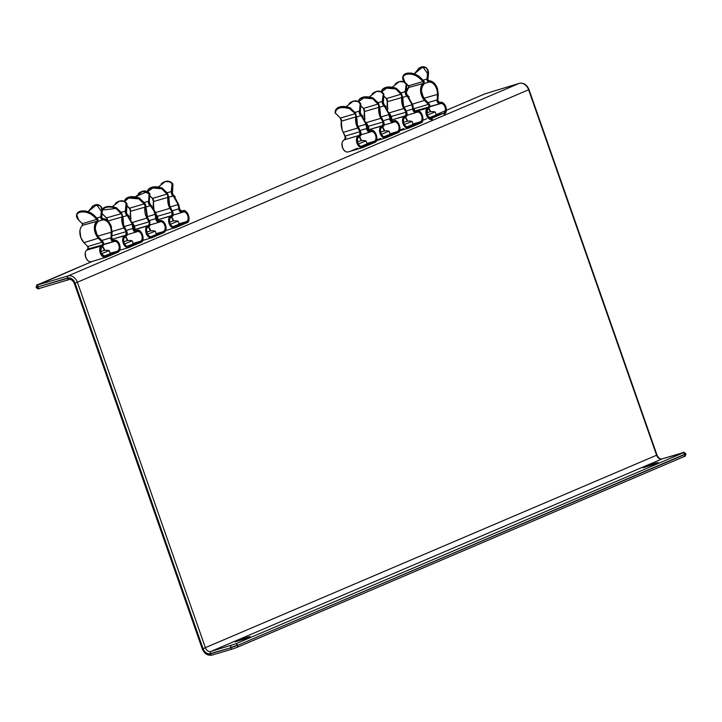 <?xml version="1.0" encoding="UTF-8"?>
<svg xmlns="http://www.w3.org/2000/svg" width="722" height="722" viewBox="0 0 722 722"><rect width="100%" height="100%" fill="white"/><g stroke="black" fill="none" stroke-linecap="round" stroke-linejoin="round"><path stroke-width="1.08" d="M432.803 116.901L430.177 118.218L434.093 116.531M655.359 463.091L658.13 462.486L653.897 464.399L643.058 467.757L655.359 463.091M247.375 637.21L250.155 636.596L245.922 638.519L235.083 641.876L247.375 637.21M147.586 234.226L155.23 231.148A11.408 11.408 0 0 0 146.801 232.267M170.446 224.235L178.126 221.149A11.408 11.408 0 0 0 169.715 222.259M172.991 226.69L179.2 224.136L178.154 221.176M124.545 243.901L132.216 240.823A11.408 11.408 0 0 0 123.796 241.933M127.171 246.328L133.281 243.81L132.243 240.841M101.576 253.702L109.248 250.624A11.408 11.408 0 0 0 100.827 251.734M104.203 256.13L110.313 253.612L109.275 250.642M358.338 143.967L366.009 140.889A11.408 11.408 0 0 0 357.598 141.999M360.964 146.404L367.083 143.877L366.045 140.916M381.424 134.274L389.086 131.196A11.408 11.408 0 0 0 380.675 132.306M384.041 136.702L390.16 134.184L389.122 131.214M404.383 124.473L412.054 121.386A11.408 11.408 0 0 0 403.643 122.505M407.009 126.901L413.128 124.374L412.091 121.413M427.397 115.06L435.149 111.955A11.408 11.408 0 0 0 426.873 112.993M429.319 117.731L436.223 114.942L435.185 111.973M153.885 208.947L153.326 202.701M161.936 188.902L167.008 194.101L162.125 188.83L152.847 187.973L147.55 191.763M168.948 197.187L173.045 195.969A3.8 2.455 -106.6 0 1 171.583 193.785A3.8 2.455 -106.6 0 1 171.276 191.465L172.016 183.929C170.446 181.601 168.181 180.834 165.221 181.628L158.344 187.016M173.506 220.941L172.071 217.728M153.768 208.73L153.461 201.664L152.532 198.406L149.824 195.761M162.224 188.108L153.1 187.016M149.905 194.182L149.048 193.731L148.669 201.303L150.311 205.508L154.589 211.88L156.051 218.613C156.755 221.085 157.919 222.159 159.553 221.844L160.158 221.582C162.179 221.076 163.822 222.304 165.085 225.246C165.952 228.36 165.473 230.489 163.668 231.618L151.882 236.645C147.893 238.675 144.174 228.08 148.371 226.618L148.976 226.356L149.914 222.114L149.553 221.293M166.015 228.874A6.336 4.088 -106.6 0 1 163.849 232.61L152.044 237.655A6.336 4.088 -106.6 0 1 151.746 237.764L163.921 232.331C165.988 231.04 166.529 228.612 165.537 225.056C164.102 221.69 162.224 220.291 159.905 220.869L159.3 221.131L156.548 218.585L155.04 211.69L150.474 204.877L149.183 201.573L149.968 194.074M130.131 196.817L139.364 197.927L138.904 198.884L144.301 203.658L145.167 205.084L147.216 217.99L149.463 222.304L148.723 225.643L134.193 229.776M149.589 221.365L147.604 217.638L145.627 204.886L144.508 202.954L139.382 198.027M144.508 203.072L139.256 197.909M148.669 201.303L149.048 193.731L142.785 191.285L135.375 196.817M115.998 208.505L121.07 213.712L116.188 208.432L102.262 210.057M123.02 216.79L127.108 215.571A3.8 2.455 -106.6 0 1 125.646 213.387A3.8 2.455 -106.6 0 1 125.339 211.068L126.079 203.532C124.509 201.203 122.244 200.436 119.283 201.23L112.406 206.618M127.586 240.616L126.133 237.339M107.542 221.275L106.486 217.873M116.296 207.71L107.163 206.627M78.779 220.192L78.897 220.309C75.648 216.6 76.009 213.911 79.98 212.232C84.736 211.311 89.203 212.575 93.373 216.004L97.109 219.109L97.308 221.203C93.535 226.076 94.004 231.708 98.697 238.107L102.993 242.863L102.732 244.848L101.459 245.958C97.687 248.792 102.118 259.108 106.197 256.969L117.984 251.942C120.051 250.642 120.592 248.215 119.599 244.659C118.453 241.798 116.847 240.336 114.78 240.273L112.993 240.2M88.102 211.69L96.694 204.732L101.667 211.835L101.134 216.898L102.93 219.614C106.26 219.596 108.86 221.898 110.746 226.537L111.531 232.159L111.098 237.836L113.318 241.139L114.933 241.022C116.738 241.067 118.146 242.348 119.148 244.848C120.014 247.971 119.545 250.092 117.731 251.22L105.944 256.256C101.125 255.218 99.744 252.005 101.802 246.617L103.075 245.507L103.445 242.664L102.695 241.419A2.789 1.796 -106.6 0 1 102.831 241.563M83.183 241.771L80.783 237.403L79.961 230.968M87.154 259.794L85.719 257.194L85.25 253.413M80.332 211.257C85.088 210.328 89.555 211.591 93.725 215.03L93.842 215.147M103.075 245.507L103.499 242.637L98.923 237.538C94.573 231.609 94.14 226.392 97.641 221.871L97.966 219.569L97.308 218.396L98.021 219.542L97.56 222.15A9.377 6.056 -106.6 0 0 95.304 226.988M104.618 250.417L103.165 247.141M96.613 233.964L95.43 229.767M444.183 114.094C446.25 112.803 446.783 110.376 445.799 106.82C444.653 103.959 443.037 102.497 440.98 102.434L439.193 102.362M414.302 73.843L422.884 66.893L427.857 73.987L427.325 79.059L429.13 81.766C432.46 81.748 435.059 84.059 436.936 88.689L437.722 94.32L437.297 99.997L439.508 103.3L441.124 103.174C442.929 103.228 444.337 104.509 445.348 107.009C446.214 110.123 445.736 112.253 443.931 113.381M406.531 73.418C411.287 72.489 415.746 73.743 419.915 77.191L420.042 77.308M432.144 118.408C427.325 117.379 425.944 114.166 428.002 108.778L429.274 107.668L429.644 104.825L428.895 103.58A2.789 1.796 -106.6 0 1 429.03 103.724M429.274 107.668L429.698 104.798L425.123 99.699C420.773 93.77 420.339 88.544 423.832 84.032L424.166 81.73L423.507 80.557L424.22 81.703L423.76 84.312A9.377 6.056 -106.6 0 0 421.504 89.14M405.015 82.47L405.096 82.47C401.847 78.761 402.208 76.063 406.179 74.393C410.935 73.473 415.394 74.727 419.563 78.166L423.309 81.27L423.507 83.364C419.735 88.237 420.195 93.869 424.888 100.268L429.193 105.024L428.931 107.009L427.659 108.119C423.877 110.953 428.317 121.269 432.397 119.13M430.601 111.729L429.364 109.302M422.812 96.125L421.621 91.92M387.795 109.112L387.227 102.876M406.784 84.555L404.609 82.236A12.671 8.186 117.8 0 1 406.775 84.284L405.926 84.104C404.356 81.776 402.091 81.008 399.131 81.803L392.254 87.181M395.846 89.077L400.918 94.275L396.035 89.005L386.757 88.147L381.46 91.938M407.434 121.179L405.981 117.903M387.669 108.905L387.38 101.847L386.441 98.58L383.734 95.936M396.134 88.283L387.001 87.191M381.387 91.911A12.671 8.186 117.8 0 1 381.649 92.037L382.299 89.898M406.838 84.438L406.278 93.643L412.623 104.717L413.598 109.582L416.179 111.495L416.784 111.242C420.375 107.361 425.818 122.902 420.8 122.704L420.691 123.002C425.646 121.404 421.621 109.013 416.793 110.953A6.336 4.088 -106.6 0 1 420.998 112.858M392.181 87.172L399.23 81.649L404.094 81.965A12.671 8.186 -62.2 0 1 406.26 84.014L405.186 91.64L406.278 84.14L406.847 84.384M364.89 119.148L364.258 112.677M383.815 94.356L381.649 92.037A12.671 8.186 117.8 0 1 383.806 94.086L382.958 93.905C381.387 91.577 379.122 90.81 376.162 91.604L369.285 96.992M372.877 98.878L377.949 104.076L373.066 98.806L363.816 97.939L358.5 101.703M384.465 130.98L383.012 127.704M364.754 118.895L364.42 111.648L363.473 108.381L360.657 105.62M373.166 98.084L364.032 96.992M383.878 94.239L383.31 103.445L389.663 114.518L390.629 119.383L393.21 121.296L393.815 121.043C397.407 117.172 402.849 132.704 397.831 132.505L397.723 132.803C402.677 131.205 398.652 118.814 393.833 120.755A6.336 4.088 -106.6 0 1 398.03 122.659M369.222 96.974L376.261 91.45L381.135 91.766A12.671 8.186 -62.2 0 1 383.292 93.815L382.218 101.441L383.319 93.941L383.878 94.185M340.955 106.694L350.188 107.795L349.854 108.417A12.671 7.337 -159.7 0 0 339.367 107.587A12.671 7.337 -159.7 0 0 335.333 110.872A12.671 7.337 -159.7 0 0 335.08 112.812L340.279 117.966L341.335 121.35L342.057 129.807L343.167 132.334L342.111 129.78L341.181 122.379M343.916 150.059L342.49 147.487L342.011 143.651M360.738 104.058L358.563 101.739A12.671 8.186 117.8 0 1 360.72 103.778L359.881 103.607C358.302 101.279 356.036 100.511 353.076 101.297L346.208 106.685M361.379 140.682L359.926 137.406M335.45 110.583A12.671 7.337 20.3 0 1 335.55 110.285L335.125 112.993M335.613 112.081L336.253 109.401M360.792 103.941L360.233 113.146L366.577 124.22L367.543 129.085L370.124 130.998L370.729 130.745C374.321 126.864 379.763 142.405 374.745 142.207L362.958 147.234C360.648 147.802 358.771 146.413 357.327 143.055C356.343 139.499 356.885 137.072 358.942 135.772L359.547 135.51L360.034 131.594L356.957 125.366L356.181 116.937L355.125 113.525L349.98 108.508L350.197 107.921L355.341 112.948L356.686 117.28L357.408 125.168L360.422 131.242C361.388 133.57 361.18 135.24 359.8 136.232L359.195 136.485C357.399 137.622 356.921 139.743 357.778 142.857C359.042 145.799 360.684 147.017 362.715 146.521L374.492 141.494C378.888 141.665 374.122 128.065 370.982 131.458L370.377 131.72L367.092 129.274L366.081 124.238L359.773 113.345L360.233 103.634L360.801 103.878M346.136 106.675L353.175 101.152L358.049 101.468A12.671 8.186 -62.2 0 1 360.215 103.508L359.493 111.179M350.089 107.786L350.071 107.84A12.671 7.337 20.3 0 0 339.584 107A12.671 7.337 20.3 0 0 335.55 110.285C337.86 106.278 342.706 105.43 350.107 107.74L355.341 112.948A3.8 2.455 73.4 0 1 355.612 113.237M210.337 653.618A6.841 5.216 66.9 0 1 203.062 648.654L75.088 283.204A7.094 5.406 -113.1 0 0 67.552 278.06L37.86 286.887L67.633 278.304A6.841 5.216 66.9 0 1 74.898 283.259L202.882 648.717A7.094 5.406 -113.1 0 0 210.418 653.852L230.823 647.787L210.337 653.618A1.778 1.146 73.4 0 1 210.806 651.497L662.002 458.93A5.072 3.863 66.9 0 1 656.614 455.257L528.639 89.808A8.872 6.76 -113.1 0 0 519.217 83.382L485.157 93.761L446.377 110.313M69.113 279.567L39.593 288.349A1.778 1.146 -106.6 0 1 39.511 288.376A1.778 1.146 -106.6 0 1 37.95 287.13L36.181 287.509L37.86 286.887A1.778 1.146 -106.6 0 1 38.338 284.766L68.021 275.939L519.217 83.382A1.778 1.146 73.4 0 1 519.298 83.346A1.778 1.146 73.4 0 1 519.407 83.328M67.552 278.06A1.778 1.146 -106.6 0 1 68.021 275.939A8.872 6.76 66.9 0 1 77.444 282.365L205.427 647.824A5.072 3.863 -113.1 0 0 210.806 651.497L235.589 643.871L682.859 452.983A1.778 1.354 66.9 0 1 684.745 454.273L237.556 645.396L684.826 454.508A1.778 1.354 66.9 0 1 684.113 456.566L237.06 647.363M236.843 647.453L232.475 649.006A1.778 1.146 73.4 0 1 232.394 649.033L236.96 647.417A1.778 1.354 66.9 0 1 236.843 647.453M232.313 649.06L212.06 655.08A1.778 1.146 73.4 0 1 211.979 655.107L232.394 649.033A1.778 1.146 73.4 0 1 230.823 647.787L237.556 645.396A1.778 1.354 66.9 0 1 236.96 647.417L684.221 456.53C684.934 456.909 685.494 456.042 685.9 453.939M682.859 452.983L662.002 458.93A1.778 1.146 -106.6 0 1 662.083 458.903A1.778 1.146 -106.6 0 1 662.164 458.885M203.062 648.654L656.993 455.059C658.509 458.091 660.206 459.373 662.083 458.903L682.489 452.838A1.778 1.146 -106.6 0 1 682.579 452.82M75.088 283.204L529.009 89.609L656.993 455.059M92.596 261.292L38.338 284.766M445.339 110.755L436.133 114.681M426.783 118.67L422.74 120.394M403.643 128.543L399.78 130.195M380.675 138.353L376.64 140.068M357.643 148.181L350.468 151.232M235.589 643.871A1.778 1.354 66.9 0 1 237.475 645.152L230.742 647.553A1.778 1.146 73.4 0 1 231.22 645.423M682.407 452.865A1.778 1.146 -106.6 0 1 682.489 452.838C683.274 451.972 684.384 452.252 685.819 453.705M210.418 653.852A1.778 1.146 73.4 0 0 211.979 655.107C207.584 655.82 204.344 653.735 202.268 648.843L202.882 648.717M202.268 648.843L74.285 283.394L74.898 283.259M69.276 279.522A1.778 1.146 -106.6 0 1 69.195 279.549A1.778 1.146 -106.6 0 1 67.633 278.304M153.948 209.064A12.13 7.834 -106.6 0 1 153.497 201.501A2.536 1.634 73.4 0 0 152.532 198.406L167.008 194.101A2.536 1.634 -106.6 0 1 167.964 197.196A12.13 7.834 73.4 0 0 168.758 205.815A12.13 7.834 73.4 0 0 169.869 208.36L167.269 193.857M149.815 195.843L152.432 198.397L153.416 201.573L168.316 197.259M188.983 219.037A6.336 4.088 -106.6 0 1 186.817 222.809L175.013 227.854A6.336 4.088 -106.6 0 1 174.715 227.962A6.336 4.088 -106.6 0 1 169.129 223.495A6.336 4.088 -106.6 0 1 170.816 215.914L171.692 215.842L172.179 211.916L170.184 208.189M181.493 211.212L182.874 211.068C186.466 207.196 191.908 222.728 186.89 222.529L175.103 227.565C172.784 228.134 170.906 226.735 169.471 223.378C168.488 219.822 169.029 217.394 171.087 216.095M172.134 191.917L172.368 193.478L178.722 204.543L179.688 209.407L182.269 211.329L182.874 211.068M169.489 220.011A5.072 3.276 -106.6 0 1 171.231 217.105L171.34 216.817C169.535 217.954 169.065 220.075 169.923 223.188C171.186 226.121 172.829 227.34 174.85 226.843L186.637 221.816C191.032 221.988 186.267 208.396 183.126 211.781L182.522 212.042L179.236 209.597L178.217 204.57L171.917 193.667L172.377 183.966L172.937 184.209M167.044 192.729L171.637 191.501M172.215 210.788L178.668 208.866A3.8 2.455 73.4 0 0 178.894 209.723A3.8 2.455 73.4 0 0 182.242 212.394A3.8 2.455 73.4 0 0 182.413 212.331L182.522 212.042M173.28 195.707L173.045 195.969A10.857 7.012 -106.6 0 1 177.865 204.633L179.02 208.802M172.522 211.492L172.594 211.501C173.641 214.046 173.397 215.833 171.854 216.844L171.34 216.817M168.659 198.785A10.857 7.012 -106.6 0 1 168.804 197.774L169.544 205.499L172.558 211.564C173.524 213.902 173.316 215.562 171.944 216.555M170.446 181.935A12.671 8.186 117.8 0 1 170.708 182.061A12.671 8.186 117.8 0 1 172.865 184.11L172.35 183.839A12.671 8.186 -62.2 0 0 170.193 181.791A12.671 8.186 -62.2 0 0 165.41 181.484A12.671 8.186 -62.2 0 0 161.259 183.839M155.41 212.656L169.869 208.36L172.179 211.916M151.719 187.332A12.671 7.337 20.3 0 1 162.206 188.162L161.99 188.749A12.671 7.337 -159.7 0 0 151.512 187.91A12.671 7.337 -159.7 0 0 147.478 191.195A12.671 7.337 -159.7 0 0 147.333 191.655L147.694 190.617A12.671 7.337 20.3 0 1 151.719 187.332M181.773 211.212L182.603 210.887A6.336 4.088 -106.6 0 1 182.892 210.779A6.336 4.088 -106.6 0 1 187.088 212.683M175.031 227.845L186.799 222.818C191.745 221.23 187.711 208.839 182.892 210.779L181.457 211.212M157.82 218.54L155.456 212.819M165.645 230.652L175.103 227.565M157.333 216.329L171.863 212.088A2.536 1.634 -106.6 0 1 171.421 215.652L157.152 219.975M172.892 184.236L172.152 191.772M162.125 188.83L162.342 188.243L167.477 193.27L168.822 197.602A3.8 2.455 73.4 0 0 168.867 197.323M178.731 204.579L179.742 209.38L181.881 211.185A2.536 1.634 -106.6 0 0 181.998 211.14L182.269 211.329M181.881 211.185A2.536 1.634 -106.6 0 1 180.265 210.499M173.533 220.932A5.072 3.276 73.4 0 0 171.394 217.042M157.098 219.885A2.536 1.634 73.4 0 0 157.387 216.392L155.429 212.719M174.128 226.798L186.366 221.636L179.074 223.802M173.442 195.075L173.307 194.922A2.536 1.634 -106.6 0 1 172.946 194.57M170.184 206.916L178.217 204.57M183.054 212.069A5.072 3.276 -106.6 0 1 183.253 211.997L182.449 212.322L183.126 211.781M183.253 211.997A5.072 3.276 -106.6 0 1 187.774 215.743A5.072 3.276 -106.6 0 1 186.366 221.636L186.637 221.816M171.249 217.105C169.598 218.053 169.174 220.066 169.977 223.152C171.177 225.887 172.63 227.087 174.354 226.744A5.072 3.276 -106.6 0 0 174.58 226.663L174.85 226.843M174.354 226.744A5.072 3.276 -106.6 0 1 171.069 225.327M171.872 216.835A3.8 2.455 73.4 0 0 173.163 214.551M170.509 207.774L172.558 211.564M162.351 188.225L167.468 193.144L168.885 197.711L169.598 205.472L170.563 207.837M147.595 190.915A12.671 7.337 20.3 0 1 147.694 190.617C149.995 186.61 154.851 185.753 162.242 188.063L167.477 193.27M157.116 219.912L171.692 215.842M158.28 186.998L165.32 181.475L170.708 182.061L172.946 184.209L172.423 193.442L178.722 204.543M175.293 196.925A12.13 7.834 73.4 0 0 173.451 195.03M160.085 221.871A5.072 3.276 -106.6 0 1 160.284 221.798A5.072 3.276 -106.6 0 1 164.751 225.363A5.072 3.276 -106.6 0 1 163.398 231.437L151.611 236.464A5.072 3.276 -106.6 0 1 151.385 236.545A5.072 3.276 -106.6 0 1 148.091 235.11M160.158 221.582L159.481 222.123M150.311 205.508L150.077 205.77A10.857 7.012 -106.6 0 1 154.246 212.006A10.857 7.012 -106.6 0 1 154.905 214.434L147.216 216.717M152.252 206.645A12.13 7.834 73.4 0 0 150.483 204.831M150.474 204.877L150.338 204.723A2.536 1.634 -106.6 0 1 149.977 204.371M159.905 220.869L159.634 220.688A6.336 4.088 -106.6 0 1 159.923 220.58A6.336 4.088 -106.6 0 1 164.102 222.457M149.21 221.717L148.894 221.889A2.536 1.634 -106.6 0 1 149.129 222.421A2.536 1.634 -106.6 0 1 148.452 225.454L134.148 229.713M144.301 203.658L144.039 203.911A2.536 1.634 -106.6 0 1 144.833 205.201A2.536 1.634 -106.6 0 1 144.996 206.997A12.13 7.834 73.4 0 0 146.9 218.161L148.894 221.889L134.364 226.13L134.852 228.342M129.455 208.071L130.529 211.302A2.536 1.634 73.4 0 0 130.366 209.506A2.536 1.634 73.4 0 0 129.572 208.207L129.446 208.089M149.093 227.52L150.582 230.95M150.609 230.941A5.072 3.276 73.4 0 0 150.275 229.668A5.072 3.276 73.4 0 0 148.425 226.843M134.13 229.686A2.536 1.634 73.4 0 0 134.653 226.726A2.536 1.634 73.4 0 0 134.427 226.194L132.46 222.52M139.021 198.55A12.671 7.337 -159.7 0 0 128.543 197.711A12.671 7.337 -159.7 0 0 124.509 200.996A12.671 7.337 -159.7 0 0 124.365 201.456L124.725 200.418A12.671 7.337 20.3 0 1 128.76 197.133A12.671 7.337 20.3 0 1 139.238 197.963L139.021 198.55M124.581 201.564L128.624 198.063L138.904 198.884L144.039 203.911L129.572 208.207L126.855 205.562M145.988 206.988L150.077 205.77A3.8 2.455 73.4 0 1 148.308 201.267L144.075 202.53M148.903 226.636A3.8 2.455 73.4 0 0 150.194 224.361M145.898 207.133A3.8 2.455 -106.6 0 1 145.862 207.413L145.835 207.575A10.857 7.012 -106.6 0 0 145.691 208.604M147.478 191.736A12.671 8.186 117.8 0 1 147.739 191.862A12.671 8.186 117.8 0 1 149.896 193.911L149.382 193.64A12.671 8.186 -62.2 0 0 147.225 191.592A12.671 8.186 -62.2 0 0 142.451 191.285A12.671 8.186 -62.2 0 0 138.29 193.64M142.676 240.453L151.746 237.764A6.336 4.088 -106.6 0 1 146.088 233.08A6.336 4.088 -106.6 0 1 147.848 225.715L148.723 225.643M152.134 237.367C148.542 241.238 143.1 225.697 148.118 225.896M152.062 237.646L163.921 232.331M158.524 221.013L159.03 220.941A2.536 1.634 -106.6 0 1 158.921 220.986A2.536 1.634 -106.6 0 1 157.288 220.291M132.487 222.62L134.364 226.13M130.348 212.584L130.917 218.748M147.604 217.638L149.968 222.078L148.976 226.356M148.371 226.618L148.272 226.907C144.472 227.908 147.848 238.233 151.385 236.545M148.281 226.907L148.299 226.898A5.072 3.276 -106.6 0 0 146.521 229.84M151.882 236.645L151.16 236.599M163.668 231.618L156.114 233.603M159.553 221.844L159.282 222.195A3.8 2.455 73.4 0 0 159.454 222.141L160.284 221.798M156.051 218.613L155.699 218.676A3.8 2.455 73.4 0 0 159.282 222.195L150.176 224.903M155.257 214.371L155.699 218.676L149.246 220.589M159.3 221.131L158.804 221.013M147.216 217.99L132.442 222.457M145.357 207.061L130.529 211.302A12.13 7.834 -106.6 0 0 130.98 218.865M124.626 200.716A12.671 7.337 20.3 0 1 124.725 200.418L128.841 197.043L139.364 197.927L145.682 204.858L147.541 217.575M135.555 230.814L136.936 230.67C140.528 226.798 145.97 242.339 140.952 242.141L129.067 247.456A6.336 4.088 -106.6 0 1 128.778 247.565A6.336 4.088 -106.6 0 1 123.191 243.097A6.336 4.088 -106.6 0 1 124.879 235.516L125.754 235.444L126.242 231.518L123.155 225.3L122.388 216.862L121.332 213.459M140.952 242.141L129.166 247.168C126.855 247.736 124.969 246.337 123.534 242.98C122.55 239.424 123.092 236.997 125.15 235.697M126.206 211.519L126.431 213.08L132.785 224.145L133.75 229.009L136.332 230.932L136.936 230.67M123.552 239.614A5.072 3.276 -106.6 0 1 125.303 236.708L125.402 236.419C123.597 237.556 123.128 239.677 123.985 242.791C125.249 245.724 126.891 246.951 128.913 246.446L140.7 241.419C145.095 241.599 140.33 227.999 137.189 231.392L136.584 231.645L133.299 229.208L132.288 224.172L125.98 213.27L126.44 203.568L127 203.812M121.106 212.331L125.7 211.104M126.287 230.39L132.731 228.477A3.8 2.455 73.4 0 0 132.956 229.325A3.8 2.455 73.4 0 0 136.314 232.006A3.8 2.455 73.4 0 0 136.485 231.942L136.584 231.645M127.343 215.309L127.108 215.571A10.857 7.012 -106.6 0 1 131.936 224.235L133.083 228.414M128.191 246.401L128.642 246.265A5.072 3.276 -106.6 0 1 128.417 246.346C126.702 246.689 125.24 245.489 124.04 242.763C123.236 239.668 123.661 237.655 125.312 236.708L125.33 236.699M122.722 218.387A10.857 7.012 -106.6 0 1 122.866 217.385L123.606 225.102L126.621 231.166C127.586 233.504 127.379 235.164 126.007 236.157L125.402 236.419M106.477 217.891L121.07 213.712A2.536 1.634 -106.6 0 1 122.027 216.808A12.13 7.834 73.4 0 0 122.821 225.417A12.13 7.834 73.4 0 0 123.94 227.962L124.247 227.791M108.002 220.977L122.388 216.862M119.31 201.14A12.671 8.186 -62.2 0 0 115.321 203.451M112.154 231.464L123.94 227.962L126.242 231.518M116.188 208.432L116.404 207.855L121.54 212.755L116.305 207.665L107.758 206.465L102.163 209.389A12.671 7.337 20.3 0 1 105.791 206.934A12.671 7.337 20.3 0 1 116.269 207.774L116.052 208.351A12.671 7.337 -159.7 0 0 105.574 207.512A12.671 7.337 -159.7 0 0 102.208 209.624M135.844 230.814L136.666 230.489A6.336 4.088 -106.6 0 1 136.954 230.381A6.336 4.088 -106.6 0 1 141.16 232.285M143.046 238.639A6.336 4.088 -106.6 0 1 140.853 242.43L129.166 247.168M135.519 230.814L136.954 230.381C141.774 228.441 145.808 240.832 140.862 242.421L140.853 242.43M111.883 238.143L111.775 236.924M111.856 235.877L125.926 231.69A2.536 1.634 -106.6 0 1 125.484 235.264L111.928 239.37M126.955 203.839L126.215 211.375M116.404 207.855L121.549 212.882L122.884 217.214A3.8 2.455 73.4 0 0 122.93 216.925M132.794 224.19L133.805 228.982L135.953 230.787A2.536 1.634 -106.6 0 0 136.061 230.742L136.332 230.932M135.953 230.787A2.536 1.634 -106.6 0 1 134.328 230.101M127.614 240.607A5.072 3.276 73.4 0 0 125.457 236.645M107.614 220.607A2.536 1.634 73.4 0 0 106.603 218.008L102.091 213.604M111.72 238.774A2.536 1.634 73.4 0 0 111.784 236.834M128.913 246.446L140.429 241.238L133.146 243.404M127.505 214.678L127.37 214.524A2.536 1.634 -106.6 0 1 127.018 214.172M112.343 206.609L119.383 201.077L124.256 201.393A12.671 8.186 -62.2 0 1 126.413 203.442L126.928 203.712A12.671 8.186 117.8 0 0 124.771 201.664L127.009 203.812L126.485 213.053L132.785 224.145M124.247 226.518L132.288 224.172M137.117 231.672A5.072 3.276 -106.6 0 1 137.315 231.6L136.512 231.924L137.189 231.392M137.315 231.6A5.072 3.276 -106.6 0 1 141.837 235.345A5.072 3.276 -106.6 0 1 140.429 241.238L140.7 241.419M128.417 246.346A5.072 3.276 -106.6 0 1 125.141 244.929M126.585 231.103L126.666 231.103C127.704 233.657 127.46 235.435 125.917 236.446L126.007 236.157M125.935 236.437A3.8 2.455 73.4 0 0 127.225 234.154M124.599 227.367L126.621 231.166M121.549 212.882L122.948 217.313L123.661 225.074L124.635 227.439M111.901 239.298L125.754 235.444M129.355 216.528A12.13 7.834 73.4 0 0 127.514 214.633M124.509 201.537A12.671 8.186 117.8 0 1 124.771 201.664L124.256 201.393A12.671 8.186 -62.2 0 0 119.482 201.095M101.983 218.423A1.011 0.659 -106.6 0 0 102.533 218.685L102.768 218.874C106.36 218.856 109.166 221.347 111.197 226.338L112.109 232.484L111.612 238.224M112.036 232.547L111.251 226.311C109.184 221.176 106.287 218.631 102.56 218.676A10.649 6.877 -106.6 0 1 108.814 221.988M118.173 242.078A6.336 4.088 73.4 0 0 114.608 240.083M102.47 241.987L102.208 242.231A1.525 0.984 -106.6 0 1 102.659 242.98A1.525 0.984 -106.6 0 1 102.434 244.686L101.161 245.796A6.336 4.088 73.4 0 0 100.232 252.908A6.336 4.088 73.4 0 0 105.809 257.366A6.336 4.088 73.4 0 0 106.098 257.267L117.903 252.231L106.197 256.969M97.109 219.109L96.856 219.362A1.011 0.659 -106.6 0 1 97.01 221.04A10.649 6.877 73.4 0 0 95.286 233.107A10.649 6.877 73.4 0 0 98.436 238.35L102.208 242.231L87.741 246.536L83.96 242.655A10.649 6.877 -106.6 0 1 80.819 237.412A10.649 6.877 -106.6 0 1 82.543 225.336L82.489 225.363C79.718 228.089 79.122 232.105 80.729 237.43L83.96 242.655L98.697 238.107M97.641 221.871L97.614 222.123C94.239 226.464 94.681 231.563 98.923 237.421L102.587 241.283L98.815 237.403A9.377 6.056 -106.6 0 1 98.192 236.708M114.933 241.022L114.798 241.319A5.072 3.276 -106.6 0 1 118.814 244.975A5.072 3.276 -106.6 0 1 117.46 251.039L105.683 256.066A5.072 3.276 -106.6 0 1 105.448 256.148A5.072 3.276 -106.6 0 1 102.172 254.731M102.93 219.614L102.804 219.912A9.377 6.056 -106.6 0 1 110.403 226.654A9.377 6.056 -106.6 0 1 111.17 232.132L111.098 237.836M91.622 261.563A6.336 4.088 -106.6 0 1 91.342 261.671A6.336 4.088 -106.6 0 1 85.756 257.203A6.336 4.088 -106.6 0 1 86.694 250.101L87.958 248.991A1.525 0.984 73.4 0 0 87.741 246.536L87.913 249.018L102.732 244.848M86.604 250.182L101.459 245.958M76.785 214.235A10.135 5.821 19.8 0 1 76.875 213.938A10.135 5.821 19.8 0 1 80.106 211.302A10.135 5.821 19.8 0 1 93.833 215.174L93.625 215.761A10.135 5.821 -160.2 0 0 79.898 211.889A10.135 5.821 -160.2 0 0 76.667 214.524A10.135 5.821 -160.2 0 0 78.084 219.434M97.317 218.531L93.824 215.048C89.591 211.51 85.043 210.228 80.187 211.212L76.667 214.524L78.788 220.3L82.38 223.667L78.897 220.309M100.593 249.415A5.072 3.276 -106.6 0 1 101.73 246.897L101.82 246.816M113.318 241.139L113.183 241.446A2.789 1.796 -106.6 0 1 110.971 239.433A2.789 1.796 -106.6 0 1 110.737 237.809L101.865 240.444M103.661 244.632L114.798 241.319L103.715 244.253M98.12 221.311L102.804 219.912A2.283 1.471 -106.6 0 1 100.954 218.279A2.283 1.471 -106.6 0 1 100.773 216.862L101.134 216.898M102.768 218.874L101.649 217.178L102.181 212.106L101.667 211.835A10.135 6.507 -61.7 0 0 99.058 205.111A10.135 6.507 -61.7 0 0 95.205 204.858A10.135 6.507 -61.7 0 0 92.01 206.618M114.78 240.273L113.164 240.399L111.612 238.089L112.045 232.412M101.64 217.322L102.244 212.187L101.712 217.259L102.56 218.676M82.461 225.616L82.263 223.522M88.301 248.278L87.804 246.608M113.164 240.399L112.957 240.2A1.525 0.984 -106.6 0 1 112.109 239.794M111.612 238.089L112.93 240.209L114.572 240.074C116.765 240.119 118.453 241.635 119.653 244.632C120.7 248.359 120.114 250.895 117.903 252.231L117.984 251.942M117.912 252.222A6.336 4.088 73.4 0 0 120.078 248.485M97.308 221.203L82.543 225.336A1.011 0.659 73.4 0 0 82.38 223.667L96.856 219.362L93.373 216.004M98.12 220.878A2.283 1.471 -106.6 0 1 97.65 222.069M103.643 244.289A2.789 1.796 -106.6 0 1 103.093 245.697M101.802 246.617L101.784 246.87C99.916 251.779 101.143 254.875 105.448 256.148M105.944 256.256L105.222 256.202M117.731 251.22L110.177 253.205M111.531 232.159L97.831 236.094M101.306 211.79L100.773 216.862L96.91 218.017M102.181 212.106L102.244 212.187C102.515 208.893 101.621 206.627 99.573 205.391A10.135 6.507 118.3 0 1 102.181 212.106L102.181 212.106M83.842 242.538L87.624 246.419M87.876 249.063L86.64 250.128C85.061 251.77 84.736 254.135 85.665 257.222C87.073 260.579 88.959 262.068 91.342 261.671L106.116 257.258M96.649 234.036A9.377 6.056 73.4 0 0 95.412 229.677M104.645 250.408A5.072 3.276 73.4 0 0 102.371 246.355M82.263 223.549L82.489 225.363M99.311 205.265A10.135 6.507 118.3 0 1 99.573 205.391L93.219 205.689L88.048 211.663M438.227 94.708L437.451 88.472C435.384 83.328 432.487 80.783 428.751 80.837L428.967 81.026C432.55 81.017 435.366 83.508 437.397 88.499L438.308 94.645L437.803 100.376M428.778 80.837A10.649 6.877 -106.6 0 1 435.005 84.149M444.373 104.23A6.336 4.088 73.4 0 0 440.808 102.235M428.669 104.148L428.408 104.392A1.525 0.984 -106.6 0 1 428.859 105.141A1.525 0.984 -106.6 0 1 428.633 106.847L427.361 107.957A6.336 4.088 73.4 0 0 426.422 115.06A6.336 4.088 73.4 0 0 432.009 119.527M423.309 81.27L423.047 81.523A1.011 0.659 -106.6 0 1 423.209 83.192A10.649 6.877 73.4 0 0 421.486 95.268A10.649 6.877 73.4 0 0 424.626 100.511L428.408 104.392L413.932 108.697L413.318 108.065M423.832 84.032L423.805 84.284C420.439 88.626 420.872 93.725 425.114 99.573L428.787 103.445L425.014 99.564A9.377 6.056 -106.6 0 1 424.392 98.86M441.124 103.174L440.989 103.481A5.072 3.276 -106.6 0 1 445.014 107.127A5.072 3.276 -106.6 0 1 443.66 113.201L431.873 118.227A5.072 3.276 -106.6 0 1 431.648 118.309A5.072 3.276 -106.6 0 1 428.363 116.892M429.13 81.766L429.003 82.073A9.377 6.056 -106.6 0 1 436.602 88.815A9.377 6.056 -106.6 0 1 437.37 94.293L437.297 99.997M406.17 93.021A10.649 6.877 -106.6 0 1 408.733 87.497L406.134 92.75M402.984 76.397A10.135 5.821 19.8 0 1 403.075 76.099A10.135 5.821 19.8 0 1 406.305 73.454A10.135 5.821 19.8 0 1 420.033 77.326L419.825 77.913A10.135 5.821 -160.2 0 0 406.089 74.041A10.135 5.821 -160.2 0 0 402.858 76.685A10.135 5.821 -160.2 0 0 404.284 81.595M423.516 80.684L420.023 77.2C415.791 73.671 411.242 72.39 406.387 73.364L402.858 76.685L404.979 82.326M412.56 104.094L424.888 100.268M426.783 111.576A5.072 3.276 -106.6 0 1 427.929 109.049L428.02 108.977M439.508 103.3L439.373 103.598A2.789 1.796 -106.6 0 1 437.162 101.594A2.789 1.796 -106.6 0 1 436.936 99.961L428.065 102.605M429.861 106.784L440.989 103.481L429.915 106.414M424.31 83.463L429.003 82.073A2.283 1.471 -106.6 0 1 427.153 80.431A2.283 1.471 -106.6 0 1 426.973 79.023L427.325 79.059M428.967 81.026L427.839 79.339L428.372 74.267L427.857 73.987A10.135 6.507 -61.7 0 0 425.249 67.272A10.135 6.507 -61.7 0 0 421.404 67.011A10.135 6.507 -61.7 0 0 418.209 68.78M427.83 79.483L428.751 80.837A1.011 0.659 -106.6 0 1 428.182 80.584M440.98 102.434L439.364 102.56L437.812 100.241L438.245 94.564M425.502 67.417A10.135 6.507 118.3 0 1 425.763 67.552C427.821 68.78 428.715 71.054 428.444 74.348L427.911 79.42L428.363 74.411M408.661 87.777L408.58 85.828L406.396 83.725M414.5 110.439L414.004 108.769M439.364 102.56L439.129 102.362A1.525 0.984 -106.6 0 1 438.308 101.955M437.812 100.241L439.156 102.362L440.772 102.235C442.956 102.28 444.653 103.797 445.853 106.793C446.891 110.52 446.304 113.056 444.093 114.383M444.111 114.374A6.336 4.088 73.4 0 0 446.268 110.637M427.659 108.119L417.668 110.836M428.931 107.009L414.608 111.017M423.507 83.364L408.733 87.497A1.011 0.659 73.4 0 0 408.58 85.828L423.047 81.523L419.563 78.166M424.319 83.039A2.283 1.471 -106.6 0 1 423.85 84.23M429.843 106.441A2.789 1.796 -106.6 0 1 429.292 107.858M428.002 108.778L427.984 109.022C426.115 113.932 427.334 117.027 431.648 118.309M437.722 94.32L424.022 98.255M427.505 73.951L426.973 79.023L423.101 80.169M413.814 108.571L413.932 108.697A1.525 0.984 73.4 0 1 414.392 110.809M422.839 96.197A9.377 6.056 73.4 0 0 421.612 91.838M430.637 111.729A5.072 3.276 73.4 0 0 428.57 108.508M431.422 118.363L431.873 118.227M443.66 113.201L433.94 116.089M414.238 73.825L419.41 67.85L425.763 67.552A10.135 6.507 118.3 0 1 428.372 74.267M387.858 109.239A12.13 7.834 -106.6 0 1 387.398 101.676A2.536 1.634 73.4 0 0 386.441 98.58L400.918 94.275A2.536 1.634 -106.6 0 1 401.874 97.371A12.13 7.834 73.4 0 0 402.659 105.981A12.13 7.834 73.4 0 0 403.778 108.535L401.17 94.031M383.725 96.017L386.342 98.571L387.317 101.739L402.226 97.434M399.555 130.826L408.923 128.02L420.691 123.002L408.923 128.02A6.336 4.088 -106.6 0 1 408.625 128.128A6.336 4.088 -106.6 0 1 403.038 123.67A6.336 4.088 -106.6 0 1 404.726 116.089L405.602 116.016L406.08 112.091L404.094 108.363M420.8 122.704L409.013 127.74C406.694 128.308 404.816 126.91 403.372 123.552C402.398 119.996 402.939 117.569 404.997 116.269M406.044 92.091L407.217 95.096A2.536 1.634 -106.6 0 1 406.856 94.735M402.858 97.362L406.946 96.143A3.8 2.455 -106.6 0 1 405.484 93.959A3.8 2.455 -106.6 0 1 405.186 91.64L400.945 92.903M403.399 120.177A5.072 3.276 -106.6 0 1 405.141 117.28L405.25 116.991C403.445 118.119 402.975 120.249 403.833 123.354C405.087 126.296 406.73 127.514 408.76 127.018L420.547 121.991C424.933 122.162 420.177 108.562 417.027 111.955L416.423 112.217L413.137 109.771L412.127 104.744L405.827 93.842L405.538 91.676M406.125 110.962L412.578 109.04A3.8 2.455 73.4 0 0 412.803 109.897A3.8 2.455 73.4 0 0 416.152 112.569A3.8 2.455 73.4 0 0 416.323 112.506L416.423 112.217M407.19 95.873L406.946 96.143A10.857 7.012 -106.6 0 1 411.775 104.798L412.93 108.977M402.569 98.959A10.857 7.012 -106.6 0 1 402.714 97.948L403.454 105.674L406.468 111.739C407.434 114.067 407.226 115.737 405.845 116.729L405.25 116.991M404.356 82.109A12.671 8.186 117.8 0 1 404.609 82.236L404.094 81.965A12.671 8.186 -62.2 0 0 399.32 81.658A12.671 8.186 -62.2 0 0 395.16 84.014M389.32 112.831L403.778 108.535L406.08 112.091M385.629 87.506A12.671 7.337 20.3 0 1 396.116 88.337L395.9 88.923A12.671 7.337 -159.7 0 0 385.413 88.084A12.671 7.337 -159.7 0 0 381.387 91.369A12.671 7.337 -159.7 0 0 381.243 91.829L381.595 90.791A12.671 7.337 20.3 0 1 385.629 87.506M415.403 111.387L416.513 111.053A6.336 4.088 -106.6 0 1 416.793 110.953L415.358 111.378M422.893 119.211A6.336 4.088 -106.6 0 1 420.727 122.984M415.682 111.378L416.784 111.242M391.73 118.715L389.366 112.984M391.243 116.504L405.773 112.262A2.536 1.634 -106.6 0 1 405.331 115.827L391.062 120.15M406.793 84.411L406.053 91.947M396.035 89.005L396.252 88.418L401.387 93.445L402.732 97.777A3.8 2.455 73.4 0 0 402.777 97.497M407.352 95.25L412.695 104.726L413.652 109.554L415.791 111.359A2.536 1.634 -106.6 0 0 415.908 111.314L416.179 111.495M415.791 111.359A2.536 1.634 -106.6 0 1 414.175 110.674M407.461 121.179A5.072 3.276 73.4 0 0 405.304 117.217M391.008 120.051A2.536 1.634 73.4 0 0 391.297 116.567L389.338 112.894M408.029 126.973L420.276 121.801L412.984 123.976M404.094 107.091L412.127 104.744M407.055 115.276L416.359 112.497M417.154 112.172A5.072 3.276 -106.6 0 1 421.684 115.917A5.072 3.276 -106.6 0 1 420.276 121.801L420.547 121.991M405.159 117.271L405.177 117.271C403.508 118.218 403.075 120.24 403.887 123.327C405.078 126.061 406.54 127.262 408.264 126.919A5.072 3.276 -106.6 0 0 408.49 126.837L408.76 127.018M408.264 126.919A5.072 3.276 -106.6 0 1 404.979 125.502M407.064 114.717A3.8 2.455 73.4 0 1 405.782 117.009L405.845 116.729M396.252 88.4L401.387 93.445M391.026 120.087L405.602 116.016M409.203 97.1A12.13 7.834 73.4 0 0 407.217 95.096M381.505 91.08A12.671 7.337 20.3 0 1 381.595 90.791C383.905 86.775 388.761 85.927 396.152 88.237L401.378 93.319L402.795 97.885L403.508 105.647L406.504 111.675C407.551 114.22 407.298 116.007 405.764 117.018M364.962 119.292A12.13 7.834 -106.6 0 1 364.439 111.477A2.536 1.634 73.4 0 0 363.473 108.381L377.949 104.076A2.536 1.634 -106.6 0 1 378.906 107.172A12.13 7.834 73.4 0 0 379.7 115.791A12.13 7.834 73.4 0 0 380.81 118.336L378.202 103.833M360.648 105.71L363.374 108.372L364.357 111.549L379.258 107.235M376.406 140.682L385.954 137.83L397.723 132.803L385.954 137.83A6.336 4.088 -106.6 0 1 385.656 137.938A6.336 4.088 -106.6 0 1 380.07 133.471A6.336 4.088 -106.6 0 1 381.757 125.89L382.633 125.818L383.12 121.892L381.126 118.164M397.831 132.505L386.044 137.541C383.725 138.11 381.848 136.711 380.404 133.353C379.429 129.798 379.971 127.37 382.028 126.07M383.075 101.892L384.248 104.898A2.536 1.634 -106.6 0 1 383.887 104.546M379.889 107.163L383.978 105.944A3.8 2.455 -106.6 0 1 382.516 103.76A3.8 2.455 -106.6 0 1 382.218 101.441L377.976 102.704M380.431 129.978A5.072 3.276 -106.6 0 1 382.173 127.081L382.281 126.792C380.476 127.92 380.007 130.05 380.864 133.155C382.118 136.097 383.761 137.315 385.792 136.819L397.578 131.792C401.964 131.964 397.208 118.372 394.068 121.756L393.463 122.018L390.169 119.572L389.158 114.545L382.859 103.643L382.579 101.477M383.156 120.764L389.609 118.841A3.8 2.455 73.4 0 0 389.835 119.699A3.8 2.455 73.4 0 0 393.183 122.37A3.8 2.455 73.4 0 0 393.355 122.307L393.463 122.018M384.221 105.683L383.978 105.944A10.857 7.012 -106.6 0 1 388.806 114.608L389.961 118.778M379.601 108.76A10.857 7.012 -106.6 0 1 379.745 107.749L380.485 115.475L383.499 121.54C384.465 123.877 384.257 125.538 382.886 126.53L382.281 126.792M381.649 92.037L381.135 91.766A12.671 8.186 -62.2 0 0 376.352 91.459A12.671 8.186 -62.2 0 0 372.191 93.815M368.762 128.516L366.316 122.641A12.13 7.834 -106.6 0 1 366.18 122.334M366.271 122.65L380.81 118.336L383.12 121.892M362.661 97.308A12.671 7.337 20.3 0 1 373.148 98.138L372.931 98.724A12.671 7.337 -159.7 0 0 362.444 97.885A12.671 7.337 -159.7 0 0 358.419 101.17A12.671 7.337 -159.7 0 0 358.283 101.594L358.635 100.593A12.671 7.337 20.3 0 1 362.661 97.308M392.434 121.188L393.544 120.863A6.336 4.088 -106.6 0 1 393.833 120.755L392.389 121.179M399.925 129.012A6.336 4.088 -106.6 0 1 397.759 132.785M392.714 121.188L393.815 121.043M368.274 126.305L382.804 122.063A2.536 1.634 -106.6 0 1 382.362 125.628L368.058 129.96M383.833 94.212L383.084 101.748M373.066 98.806L373.283 98.219L378.418 103.246L379.763 107.578A3.8 2.455 73.4 0 0 379.808 107.298M389.663 114.554L390.683 119.356L392.822 121.161A2.536 1.634 -106.6 0 0 392.939 121.115L393.21 121.296M392.822 121.161A2.536 1.634 -106.6 0 1 391.207 120.475M384.492 130.98A5.072 3.276 73.4 0 0 382.335 127.018M368.003 129.879A2.536 1.634 73.4 0 0 368.328 126.368L366.343 122.641M385.07 136.774L397.308 131.612L390.015 133.778M384.384 105.051L389.663 114.518M381.126 116.892L389.158 114.545M384.086 125.077L393.391 122.298M394.194 121.973A5.072 3.276 -106.6 0 1 398.715 125.718A5.072 3.276 -106.6 0 1 397.308 131.612L397.578 131.792M382.191 127.081L382.209 127.072C380.539 128.029 380.106 130.041 380.918 133.128C382.118 135.862 383.572 137.063 385.295 136.72A5.072 3.276 -106.6 0 0 385.521 136.638L385.792 136.819M385.295 136.72A5.072 3.276 -106.6 0 1 382.01 135.303M384.104 124.527A3.8 2.455 73.4 0 1 382.813 126.81L382.886 126.53M378.689 103.544A3.8 2.455 73.4 0 0 378.427 103.228L373.184 98.039C365.792 95.728 360.937 96.586 358.635 100.593A12.671 7.337 20.3 0 0 358.536 100.881M373.283 98.201L378.409 103.12L379.826 107.686L380.539 115.448L383.535 121.476C384.582 124.022 384.339 125.808 382.795 126.819M368.012 129.897L382.633 125.818M386.234 106.901A12.13 7.834 73.4 0 0 384.393 105.006M343.239 132.343L345.152 136.07L343.257 132.334A12.13 7.834 -106.6 0 1 342.147 129.789A12.13 7.834 -106.6 0 1 341.353 121.179A2.536 1.634 73.4 0 0 340.396 118.083L335.252 113.056C336.163 107.786 340.983 106.351 349.728 108.751L355.125 113.525M356.181 116.937L355.829 116.874A2.536 1.634 -106.6 0 0 354.872 113.778L340.288 118.065L341.271 121.242L355.829 116.874A12.13 7.834 73.4 0 0 356.614 125.484A12.13 7.834 73.4 0 0 357.733 128.029L358.049 127.857M348.103 151.936C345.721 152.333 343.834 150.853 342.427 147.496C341.389 143.759 341.975 141.232 344.186 139.897L344.204 139.887A6.336 4.088 73.4 0 0 342.517 147.478A6.336 4.088 73.4 0 0 348.103 151.936L362.57 147.631A6.336 4.088 -106.6 0 1 356.993 143.173A6.336 4.088 -106.6 0 1 358.681 135.592L358.942 135.772M359.998 111.594L361.171 114.59A2.536 1.634 -106.6 0 1 360.81 114.238M356.812 116.856L360.901 115.646A3.8 2.455 -106.6 0 1 359.439 113.462A3.8 2.455 -106.6 0 1 359.141 111.143L354.899 112.397M360.079 130.465L366.532 128.543A3.8 2.455 73.4 0 0 366.758 129.391A3.8 2.455 73.4 0 0 370.106 132.072A3.8 2.455 73.4 0 0 370.278 132.009L370.377 131.72M361.144 115.376L360.901 115.646A10.857 7.012 -106.6 0 1 365.729 124.301L366.875 128.48M357.354 139.68A5.072 3.276 -106.6 0 1 359.096 136.783L359.195 136.485M356.515 118.462A10.857 7.012 -106.6 0 1 356.668 117.451L356.686 117.28M353.103 101.215A12.671 8.186 -62.2 0 0 349.114 103.517M345.676 138.218L343.257 132.334L357.733 128.029L360.034 131.594M369.357 130.89L370.467 130.556A6.336 4.088 -106.6 0 1 370.747 130.456A6.336 4.088 -106.6 0 1 374.953 132.361M376.839 138.714A6.336 4.088 -106.6 0 1 374.682 142.487C379.601 140.907 375.575 128.507 370.747 130.456L369.312 130.881M369.637 130.881L370.729 130.745M374.745 142.207L362.958 147.234M344.782 139.644L358.681 135.592L344.809 139.635A2.536 1.634 73.4 0 0 345.251 136.07L359.727 131.765A2.536 1.634 -106.6 0 1 359.285 135.33L359.547 135.51M360.747 103.905L360.007 111.45M366.586 124.256L367.597 129.048L369.745 130.853A2.536 1.634 -106.6 0 0 369.863 130.817L370.124 130.998M369.745 130.853A2.536 1.634 -106.6 0 1 368.13 130.177M361.406 140.682A5.072 3.276 73.4 0 0 359.258 136.72M344.186 139.897L344.791 139.635L345.251 136.07M361.984 146.476L374.231 141.304L366.938 143.47M361.298 114.744L366.577 124.22M358.04 126.585L366.081 124.238M370.909 131.738A5.072 3.276 -106.6 0 1 371.108 131.666L370.305 132L370.982 131.458M371.108 131.666A5.072 3.276 -106.6 0 1 375.639 135.42A5.072 3.276 -106.6 0 1 374.231 141.304L374.492 141.494M359.114 136.774L359.123 136.765C357.453 137.721 357.029 139.743 357.832 142.83C359.033 145.564 360.495 146.756 362.209 146.422A5.072 3.276 -106.6 0 0 362.444 146.34L362.715 146.521M362.209 146.422A5.072 3.276 -106.6 0 1 358.933 144.996M361.018 134.22A3.8 2.455 73.4 0 1 359.737 136.512L359.8 136.232M350.206 107.903L355.332 112.822L356.749 117.379L357.462 125.141L360.458 131.169C361.505 133.723 361.253 135.501 359.718 136.521M363.148 116.603A12.13 7.834 73.4 0 0 361.307 114.708M358.302 101.612A12.671 8.186 117.8 0 1 358.563 101.739L358.049 101.468A12.671 8.186 -62.2 0 0 353.275 101.161M92.542 261.31L37.779 284.685C37.066 284.306 36.506 285.172 36.1 287.275M446.377 110.304L485.04 93.797L519.298 83.346C523.694 82.633 526.934 84.718 529.009 89.609M74.285 283.394C72.769 280.362 71.072 279.08 69.195 279.549L39.511 288.376C38.744 289.242 37.634 288.953 36.181 287.509M156.295 234.136L155.257 231.175M434.121 116.603L433.922 116.043M182.431 212.331L173.145 215.102M173.451 220.95L171.331 217.069M155.528 213.089L157.297 216.392L156.936 219.966M158.921 220.986L156.611 218.595L155.095 211.663L150.447 204.732L149.246 201.655L149.95 193.956L147.225 191.592L135.312 196.799M163.831 232.619C166.051 231.293 166.629 228.757 165.591 225.029C164.192 221.672 162.297 220.183 159.923 220.58L158.488 221.013M130.799 218.531L130.276 209.524L126.846 205.644M150.519 230.959L148.362 226.87M133.967 229.767L134.572 226.744L132.559 222.89M129.085 247.456L119.708 250.263M136.494 231.933L127.207 234.704M127.523 240.625L125.402 236.672M102.082 213.685L106.495 217.999L107.479 221.176M111.702 238.666L111.757 237.141M95.457 229.975L96.522 233.766M102.334 246.392L104.555 250.426M413.345 108.183L414.103 111.179M421.648 92.136L422.722 95.918M428.525 108.544L430.547 111.739M406.639 84.041L408.471 85.81L408.688 87.524M407.37 121.188L405.241 117.244M389.438 113.264L391.207 116.567L390.846 120.141M384.402 130.989L382.272 127.045M366.298 122.74L368.238 126.368L367.877 129.942M370.296 132.009L361 134.779M374.664 142.496L362.877 147.523M361.325 140.691L359.195 136.738"/></g></svg>
